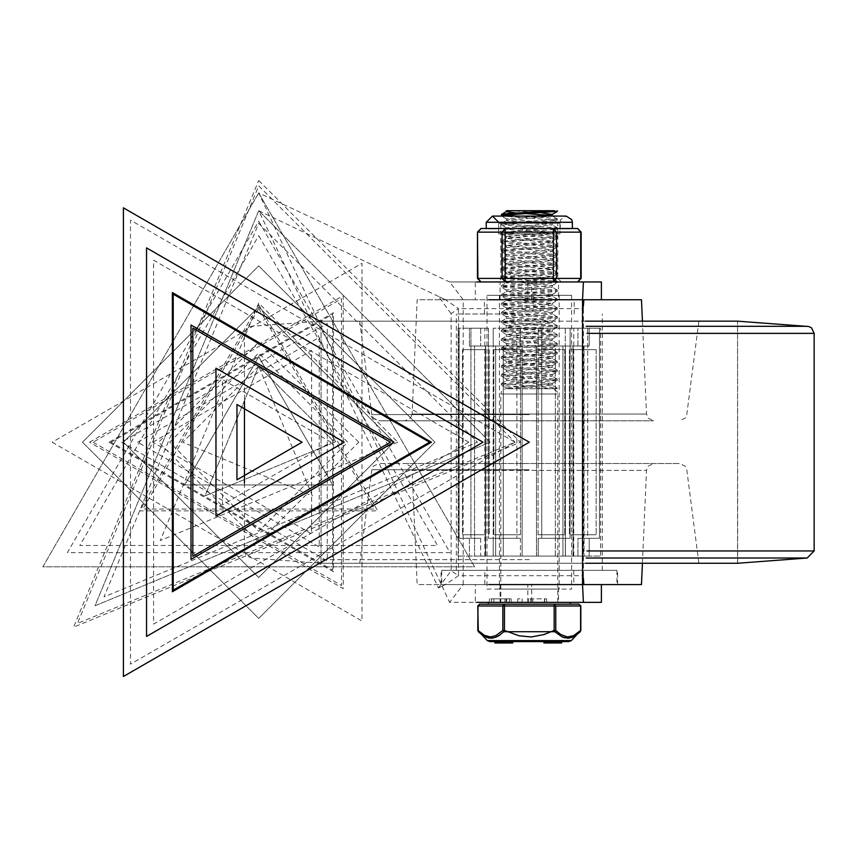 <?xml version="1.0" encoding="UTF-8"?>
<svg xmlns="http://www.w3.org/2000/svg" width="857" height="857" viewBox="0 0 857 857"><rect width="100%" height="100%" fill="white"/><g stroke="black" fill="none" stroke-linecap="round" stroke-linejoin="round"><path stroke-width="0.64" stroke-dasharray="4.29 3.21" d="M558.496 584.603L500.102 584.603L558.496 584.603L558.496 602.407L500.102 602.407L558.496 602.407M558.496 299.757L500.102 299.757L558.496 299.757L558.496 281.953L500.102 281.953L558.496 281.953M488.79 584.603L463.241 584.603L449.614 602.407L476.771 602.407M476.771 281.953L449.614 281.953L463.241 299.757L488.79 299.757M601.4 281.953L531.619 281.953L531.619 299.757L601.4 299.757M601.4 584.603L531.619 584.603L531.619 602.407L570.248 602.407L488.361 602.407L570.248 602.407M583.413 602.407L601.4 602.407M583.435 306.003L583.413 308.659L458.538 308.659L458.538 575.7L451.136 570.762L451.136 313.608L458.538 308.659L445.415 299.757L583.863 299.757L417.145 299.757L412.11 414.006L646.499 414.006L412.11 414.006L410.567 418.12L404.986 420.819L653.623 420.819L404.986 420.819M583.435 578.357L583.413 575.7L458.538 575.7L445.415 584.603L583.863 584.603L417.145 584.603L412.11 470.354L646.499 470.354L412.11 470.354L410.567 466.24L404.986 463.541L653.623 463.541L378.901 463.541L679.708 463.541L404.986 463.541M475.314 602.407L527.837 602.407L527.837 584.603L475.314 584.603L475.314 602.407L449.614 602.407L258.696 192.943L449.614 281.953L527.837 281.953L527.837 299.757L475.314 299.757L475.314 281.953M475.314 584.603L445.415 584.603L438.505 587.902L451.136 570.762M475.314 299.757L445.415 299.757L258.696 210.747L438.505 587.902L445.415 584.603L438.505 587.902M463.241 584.603L463.241 299.757M258.696 192.943L42.85 566.798L474.553 566.798L258.696 192.943L42.85 566.798L474.553 566.798L258.696 192.943M451.136 313.608L438.505 296.458L445.415 299.757L438.505 296.458M258.696 210.747L490.14 442.18L95.052 605.835L258.696 210.747L490.14 442.18L95.052 605.835L258.696 210.747M258.696 356.726L184.694 484.912L332.709 484.912L258.696 356.726L332.709 484.912L184.694 484.912L258.696 356.726L332.709 484.912L184.694 484.912L258.696 356.726L332.709 484.912L184.694 484.912L258.696 356.726M52.181 442.18L361.965 621.036L361.965 263.324L52.181 442.18M110.939 442.18L332.58 314.208L332.58 570.151L110.939 442.18M532.786 602.407L532.786 598.85L546.659 598.85L528.362 598.85L532.786 598.85L532.786 602.407L544.934 602.407L544.934 598.85M546.659 598.85L546.659 602.407L544.688 602.407L544.688 598.85M528.362 602.407L528.362 598.85L528.362 602.407M519.931 598.85L517.714 598.85L519.931 598.85L519.931 602.407M522.138 602.407L522.138 598.85L522.138 602.407M517.714 602.407L517.714 598.85L517.714 602.407M491.597 602.407L491.597 598.85L491.597 602.407L500.263 602.407L493.803 602.407L493.803 598.85L506.723 598.85L493.803 598.85L493.803 602.407L506.723 602.407L493.803 602.407L493.803 598.85L493.803 602.407L500.263 602.407L500.263 598.85L504.987 598.85L489.379 598.85L511.147 598.85L500.263 598.85L500.263 602.407L500.263 598.85L500.263 602.407L500.263 598.85L500.263 602.407L511.147 602.407L511.147 598.85M506.187 602.407L509.412 602.407L506.187 602.407L506.187 598.85M489.379 602.407L489.379 598.85L489.379 602.407M531.619 299.757L527.837 299.757M527.837 584.603L531.619 584.603M583.413 575.7L583.413 308.659M527.837 602.407L531.619 602.407M531.619 281.953L527.837 281.953M582.514 299.757L583.413 305.863M583.413 578.496L582.514 584.603M515.057 442.18L130.521 664.196L130.521 220.163L515.057 442.18L77.419 623.457L258.696 185.819L515.057 442.18M344.15 442.18L215.975 516.182L215.975 368.178L344.15 442.18M302.135 442.18L236.982 479.802L236.982 404.558L302.135 442.18M258.696 308.424L374.541 509.058L142.862 509.058L258.696 308.424M258.696 180.473L520.413 442.18L73.638 627.238L258.696 180.473M258.696 221.245L450.032 552.647L67.36 552.647L258.696 221.245M431.382 442.18L172.353 591.726L172.353 292.633L431.382 442.18M429.657 442.18L173.221 590.237L173.221 294.122L429.657 442.18M258.696 304.792L377.68 510.868L139.723 510.868L258.696 304.792M121.619 442.18L327.245 560.896L327.245 323.464L121.619 442.18M258.696 366.293L182.809 442.18L312.355 495.839L258.696 366.293L334.584 442.18L205.037 495.839L258.696 366.293L334.584 442.18L205.037 495.839L258.696 366.293M82.454 442.18L258.696 265.927L434.949 442.18L258.696 618.433L82.454 442.18L258.696 618.433L434.949 442.18L258.696 265.927L82.454 442.18L258.696 618.433L434.949 442.18L258.696 265.927L82.454 442.18M123.397 442.18L258.696 577.479L394.006 442.18L258.696 306.881L123.397 442.18L258.696 306.881L394.006 442.18L258.696 577.479L123.397 442.18L258.696 306.881L394.006 442.18L258.696 577.479L123.397 442.18M529.305 321.118L321.011 321.118L529.305 321.118M585.492 321.118L321.011 321.118L585.492 321.118M529.305 559.675L321.011 559.675L529.305 559.675M807.187 326.303L586.134 326.303M807.198 558.057L586.134 558.057M585.492 563.242L320.925 563.242L737.684 563.242L737.598 321.118L737.598 563.242L321.011 563.242L737.598 563.242M641.464 584.603L417.145 584.603M529.305 570.366L441.001 570.366L529.305 570.366M529.305 584.603L441.001 584.603L529.305 584.603M529.305 314.005L456.31 314.005L529.305 314.005M641.464 299.757L417.145 299.757M529.305 420.819L378.901 420.819L529.305 420.819M484.794 570.366L573.815 570.366L484.794 570.366L484.794 584.603L573.815 584.603L484.794 584.603M441.709 584.603L616.89 584.603L441.709 584.603L441.709 570.366L616.89 570.366L441.709 570.366M503.273 556.118L503.273 346.046L522.181 346.046L495.625 346.046L503.273 346.046L503.273 556.118L493.204 556.118L503.273 556.118L495.625 556.118L495.625 346.046L493.257 346.046L493.257 328.242L493.257 346.046L495.625 346.046L495.625 556.118L493.257 556.118L520.403 556.118L520.403 538.314L493.257 538.314L493.257 556.118L493.257 538.314L520.403 538.314L488.533 538.314L520.403 538.314L520.403 556.118L522.181 556.118L522.181 346.046L522.181 556.118L536.428 556.118L522.181 556.118L522.181 346.046L520.403 346.046L522.181 346.046L522.181 556.118L503.273 556.118M536.428 556.118L536.428 346.046L555.336 346.046L536.428 346.046L538.207 346.046L538.207 328.242L538.207 346.046L536.428 346.046L536.428 556.118L536.428 346.046L536.428 556.118L565.341 556.118L565.341 538.314L538.207 538.314L538.207 556.118L538.207 538.314L570.066 538.314L541.763 538.314L570.066 538.314L565.341 538.314L565.341 556.118L555.336 556.118L555.336 346.046L562.985 346.046L562.985 556.118L562.985 346.046L565.341 346.046L555.336 346.046L555.336 556.118L565.406 556.118L536.428 556.118M565.406 556.118L565.406 346.046L573.237 346.046L565.406 346.046L573.054 346.046L565.406 346.046L565.406 556.118L573.054 556.118L573.054 346.046L577.929 346.046L577.929 328.242L577.929 346.046L573.054 346.046L573.054 556.118L589.177 556.118L589.177 538.314L577.929 538.314L577.929 556.118L577.929 538.314L599.418 538.314L587.688 538.314L599.418 538.314L589.177 538.314L589.177 556.118L573.237 556.118L573.237 346.046L584.056 346.046L584.056 556.118L584.056 346.046L573.237 346.046L573.237 556.118L589.177 556.118L565.406 556.118M493.204 556.118L493.204 346.046L485.373 346.046L493.204 346.046L485.555 346.046L485.555 556.118L493.204 556.118L493.204 346.046L480.67 346.046L485.555 346.046L485.555 556.118L480.67 556.118L480.67 538.314L469.432 538.314L469.432 556.118L480.67 556.118L469.432 556.118L469.432 538.314L459.191 538.314L480.67 538.314L480.67 556.118L493.204 556.118M485.373 556.118L485.373 346.046L474.553 346.046L485.373 346.046L485.373 556.118L474.553 556.118L474.553 346.046L469.432 346.046L469.432 328.242L469.432 346.046L474.553 346.046L474.553 556.118L469.432 556.118L485.373 556.118M497.831 328.242L573.815 328.242L497.831 328.242M600.511 328.242L599.418 328.242L600.511 328.242L600.511 556.118L458.088 556.118L600.511 556.118M599.418 328.242L599.418 538.314L599.418 328.242L589.177 328.242L589.177 346.046L584.056 346.046L589.177 346.046L589.177 328.242L599.418 328.242M587.688 328.242L587.688 538.314L577.929 538.314L587.688 538.314L587.688 328.242L570.066 328.242L570.066 538.314L570.066 328.242L587.688 328.242M541.763 328.242L541.763 538.314L538.207 538.314L541.763 538.314L541.763 328.242L516.846 328.242L516.846 538.314L516.846 328.242L541.763 328.242M488.533 328.242L488.533 538.314L493.257 538.314L488.533 538.314L488.533 328.242L470.911 328.242L470.911 538.314L480.67 538.314L470.911 538.314L470.911 328.242L488.533 328.242M459.191 328.242L459.191 538.314L459.191 328.242L458.088 328.242L469.432 328.242L459.191 328.242M480.67 328.242L480.67 346.046L480.67 328.242L469.432 328.242L480.67 328.242M520.403 328.242L520.403 346.046L520.403 328.242L493.257 328.242L520.403 328.242M565.341 328.242L565.341 346.046L565.341 328.242L570.066 328.242L538.207 328.242L565.341 328.242M577.929 346.046L589.177 346.046L577.929 346.046M589.177 328.242L577.929 328.242L589.177 328.242M565.341 346.046L538.207 346.046L565.341 346.046M520.403 346.046L493.257 346.046L520.403 346.046M480.67 346.046L469.432 346.046L480.67 346.046M520.51 534.757L493.814 534.757L520.51 534.757L520.51 349.602L493.814 349.602L520.51 349.602L493.814 349.602L520.51 349.602L520.51 534.757L493.814 534.757L520.51 534.757M560.885 534.757L538.089 534.757L560.885 534.757M560.885 349.602L538.089 349.602L560.885 349.602M582.76 534.757L569.402 534.757L582.76 534.757M582.76 349.602L569.402 349.602L582.76 349.602M573.322 534.757L596.108 534.757L573.322 534.757M573.322 349.602L596.108 349.602L573.322 349.602M538.089 534.757L564.795 534.757L538.089 534.757L538.089 349.602L564.795 349.602L538.089 349.602L538.089 534.757M475.849 534.757L462.491 534.757L475.849 534.757M475.849 349.602L462.491 349.602L475.849 349.602M485.287 534.757L462.491 534.757L485.287 534.757M485.287 349.602L462.491 349.602L485.287 349.602M499.395 295.311L559.214 295.311L499.395 295.311L499.395 589.059L559.214 589.059L499.395 589.059M486.937 589.059L571.673 589.059L486.937 589.059L486.937 295.311L571.673 295.311L486.937 295.311M516.353 216.082L548.169 217.807L556.975 219.221L501.249 223.463L557.339 227.887L501.313 232.343L557.264 236.789L501.334 241.245L557.296 245.702L501.27 250.148L557.361 254.593L501.281 259.05L557.286 263.495L501.345 267.952L557.275 272.397L501.291 276.854L557.35 281.3L501.259 285.756L557.318 290.202L501.324 294.658L557.264 299.104L501.324 303.56L557.318 308.006L501.249 312.451L557.35 316.908L501.302 321.354L557.275 325.81L501.345 330.256L557.286 334.712L501.27 339.158L557.361 343.614L501.27 348.06L557.296 352.516L501.334 356.962L557.275 361.418L501.302 365.864L557.339 370.32L501.249 374.766L557.329 379.212L501.324 383.668L554.297 387.45L557.264 388.114L554.436 388.767L510.622 388.767L506.369 387.889L552.272 383.443L506.316 378.998L552.272 374.541L506.369 370.095L552.219 365.639L506.391 361.193L552.24 356.737L506.326 352.291L552.294 347.835L506.337 343.389L552.229 338.933L506.391 334.487L552.219 330.031L506.358 325.585L552.283 321.129L506.316 316.683L552.262 312.237L506.38 307.781L552.219 303.335L506.38 298.879L552.262 294.433L506.316 289.977L552.283 285.531L506.358 281.075L552.219 276.629L506.391 272.172L552.24 267.727L506.337 263.27L552.294 258.825L506.337 254.368L552.24 249.923L506.391 245.466L552.079 241.171L506.358 236.564L552.154 232.258L506.444 227.812L552.144 223.377L506.508 218.931L536.568 216.082M557.157 387.985L552.079 385.039L506.358 388.767L557.307 388.767L507.58 385.939L501.313 384.975L557.329 380.519L501.356 376.191L557.339 371.627L501.409 367.31L508.18 366.153L557.264 362.725L505.769 359.083L501.452 358.397L503.712 357.669L557.296 353.812L511.243 350.599L501.474 349.185L557.361 344.921L501.281 340.465L557.179 336.148L551.115 335.055L501.345 331.563L552.229 327.985L557.168 327.235L555.315 326.571L501.291 322.661L557.35 318.215L501.302 313.844L557.318 309.313L501.324 304.856L557.264 300.411L507.012 296.886L501.431 296.083L502.909 295.472L557.318 291.509L501.281 286.988L557.35 282.606L501.409 278.289L508.801 277.09L557.275 273.704L501.452 269.377L504.109 268.605L557.296 264.802L510.558 261.546L501.602 260.132L557.361 255.9L501.366 251.583L511.018 250.233L557.296 246.998L501.452 242.681L505.609 241.749L557.275 238.096L508.383 234.679L501.409 233.768L502.256 233.265L557.339 229.194L501.356 224.866L557.329 220.303L501.431 215.985M527.301 213.725L516.375 212.997M542.224 212.943L510.622 210.747L554.393 210.747M552.079 385.039L506.369 380.744L552.144 376.137L506.316 371.842L552.283 367.396L506.358 362.95L552.219 358.494L506.391 354.048L552.112 349.431L506.337 345.146L552.165 340.55L506.337 336.244L552.24 331.788L506.53 327.181L552.219 322.885L506.358 318.44L552.283 313.983L506.316 309.538L552.262 305.092L506.38 300.636L552.219 296.179L506.508 291.573L552.262 287.277L506.316 282.831L552.283 278.386L506.358 273.929L552.219 269.484L506.53 264.867L552.229 260.582L506.337 256.125L552.294 251.679L506.326 247.223L552.24 242.777L506.391 238.321L552.219 233.875L506.498 229.258L552.272 224.973L506.316 220.517L552.272 216.082M552.144 215.932L547.998 215.193M557.264 211.4L554.436 210.747M501.313 214.539L504.205 215.193M500.82 602.407L557.789 602.407L500.82 602.407L500.82 394.038L557.789 394.038L500.82 394.038L501.42 391.585L505.266 388.767M563.852 637.619L556.107 632.884L554.8 631.684L555.722 630.42L554.179 630.42L554.179 605.963L504.43 605.963L504.43 630.42L502.888 630.42L502.888 605.963L478.013 605.963L479.556 604.185L579.053 604.185L580.596 605.963L555.722 605.963L555.722 630.42L562.878 635.723L568.223 636.976L574.34 635.262L580.596 630.42L580.596 605.963M504.43 604.185L502.888 605.963L504.43 605.963L504.43 604.185L554.179 604.185L554.179 605.963L555.722 605.963L554.179 604.185M570.248 604.185L488.361 604.185M568.791 641.572L489.818 641.572M512.732 641.572L512.732 642.996L504.687 642.996L512.732 642.996L504.944 642.996L504.944 641.572L512.732 641.572L494.918 641.572L501.227 641.572L494.918 641.572L496.021 641.572L494.928 641.572L494.928 642.996L501.227 642.996L494.918 642.996L494.918 641.572M504.687 641.572L501.227 641.572L504.687 641.572L504.687 642.996L501.227 642.996L504.687 642.996L504.687 641.572L504.687 642.996L504.441 641.572L504.441 642.996L494.918 642.996M499.492 642.996L499.492 641.572L499.492 642.996L499.492 641.572L499.492 642.996L499.492 641.572L499.492 642.996L497.114 642.996L499.492 642.996L499.492 641.572L503.595 641.572L497.114 641.572L503.595 641.572L497.114 641.572L501.227 641.572L501.227 642.996L503.595 642.996L499.492 642.996L501.227 642.996L501.227 641.572L501.227 642.996M496.021 641.572L497.981 641.572L496.021 641.572L496.021 642.996L496.021 641.572M553.451 641.572L543.852 641.572L553.451 641.572L553.451 642.996L561.656 642.996L543.852 642.996L553.451 642.996M560.553 641.572L543.852 641.572L560.553 641.572L560.553 642.996M580.832 630.42L578.625 633.248L572.904 637.072M478.013 605.963L478.302 631.684M499.524 635.198L503.809 631.684L554.8 631.684L554.179 630.42L539.589 635.787L529.305 636.976L519.021 635.787L504.43 630.42L503.809 631.684L502.888 630.42L497.906 634.512L494.178 636.344L488.308 636.762L483.059 634.544L478.013 630.42M497.885 636.215L493.032 638.047M484.601 636.537L483.123 635.658M543.852 641.572L543.852 642.996L543.852 641.572M545.93 641.572L545.93 642.996M546.048 641.572L546.048 642.996M561.656 641.572L561.656 642.996L543.852 642.996M554.554 641.572L554.554 642.996M550.505 641.572L550.505 642.996M547.58 641.572L547.58 642.996M547.302 641.572L547.302 642.996M545.77 641.572L545.77 642.996M550.955 641.572L550.955 642.996M552.508 641.572L552.508 642.996M558.657 641.572L558.657 642.996M559.396 641.572L559.396 642.996M560.714 641.572L560.714 642.996M496.889 642.996L497.981 642.996L496.889 642.996L496.889 641.572L496.889 642.996M508.18 641.572L505.812 641.572L508.18 641.572M508.18 642.996L505.812 642.996L508.18 642.996M504.944 642.996L504.944 641.572L504.687 642.996M504.441 642.996L504.441 641.572M577.607 281.953L553.461 281.953L577.607 281.953L580.692 278.396L580.692 232.108L577.607 228.54M480.991 228.54L477.906 232.108L477.906 278.396L556.547 278.396L553.461 281.953L505.148 281.953L502.063 278.396L502.063 232.108L505.148 228.54L519.021 228.54L498.217 228.54L505.148 228.54L505.148 281.953L480.991 281.953L553.461 281.953L553.461 228.54L556.547 232.108L556.547 278.396L581.175 278.396M486.219 228.54L488.554 228.573M553.461 228.54L505.148 228.54M572.39 228.54L570.055 228.573M561.774 228.573L560.446 228.54M498.11 228.54L496.824 228.573M498.678 223.206L559.921 223.206L498.678 223.206L498.678 233.886L559.921 233.886L498.678 233.886L559.921 233.886L498.678 233.886L498.678 222.317L559.921 222.317L498.678 222.317M557.789 223.206L500.82 223.206L557.789 223.206L557.789 233.886L500.82 233.886L557.789 233.886L557.789 278.396L500.82 278.396L557.789 278.396L561.346 281.953L497.253 281.953L561.346 281.953M258.696 235.654L437.552 545.448L79.84 545.448L258.696 235.654M468.768 442.18L153.66 260.249L153.66 624.11L468.768 442.18M544.452 602.407L544.452 598.85M530.579 602.407L530.579 598.85M483.016 442.18L146.536 636.44L146.536 247.919L483.016 442.18M258.696 223.388L477.499 442.18L103.986 596.89L258.696 223.388M397.841 442.18L160.313 540.563L258.696 303.035L397.841 442.18M152.835 442.18L311.627 350.502L311.627 533.857L152.835 442.18M169.632 442.18L258.696 353.105L347.771 442.18L258.696 531.254L169.632 442.18M93.134 442.18L341.482 585.567L341.482 298.793L93.134 442.18M358.772 442.18L258.696 342.104L158.62 442.18L258.696 542.256L358.772 442.18M137.634 442.18L319.233 337.337L319.233 547.023L137.634 442.18M109.15 442.18L333.469 571.694L333.469 312.676L109.15 442.18M331.027 442.18L222.531 379.544L222.531 504.816L331.027 442.18M89.567 442.18L343.261 295.708L343.261 588.652L89.567 442.18M814.15 333.427L586.981 333.427M814.15 550.944L586.981 550.944M529.305 469.754L371.831 469.754L529.305 469.754M529.305 414.606L371.831 414.606L529.305 414.606M545.181 641.572L545.181 642.996M554.961 641.572L554.961 642.996M487.322 640.554L571.287 640.554M477.435 278.396L480.991 281.953M572.39 222.317L486.219 222.317M581.175 232.108L477.435 232.108M500.102 584.603L500.102 602.407M500.102 299.757L500.102 281.953M506.723 602.407L506.723 598.85M504.987 602.407L504.987 598.85M509.412 602.407L509.412 598.85M244.459 483.219L244.459 550.944L245.98 555.336L251.412 558.057L320.925 563.242L321.011 559.675L321.011 321.118L251.412 326.303L247.18 327.813L244.459 333.427L244.459 401.14M359.715 563.242L371.831 469.754L373.309 466.251L378.901 463.541M698.894 563.242L686.778 469.754L685.225 466.165L679.708 463.541M642.407 563.242L646.499 470.354L648.031 466.24L653.623 463.541M617.608 584.603L617.608 570.366M441.001 584.603L441.001 570.366M602.3 570.366L602.3 314.005M456.31 570.366L456.31 314.005M574.169 314.005L574.169 299.757M484.441 314.005L484.441 299.757M642.407 321.118L646.499 414.006L648.031 418.12L653.623 420.819M359.715 321.118L371.831 414.606L373.309 418.109L378.901 420.819M698.894 321.118L686.778 414.606L685.289 418.109L679.708 420.819M321.011 563.242L321.011 321.118M573.815 570.366L573.815 584.603M616.89 570.366L616.89 584.603M573.815 556.118L573.815 328.242M484.794 556.118L484.794 328.242M458.088 556.118L458.088 328.242M493.814 349.602L493.814 534.757L493.814 349.602M564.795 349.602L564.795 534.757L564.795 349.602M569.402 349.602L569.402 534.757L569.402 349.602M596.108 349.602L596.108 534.757L596.108 349.602M462.491 349.602L462.491 534.757L462.491 349.602M489.197 349.602L489.197 534.757L489.197 349.602M559.214 295.311L559.214 589.059M571.673 295.311L571.673 589.059M557.307 388.767L557.307 388.114M557.307 380.519L557.307 379.212M501.291 384.975L501.291 383.668M557.307 371.627L557.307 370.32M501.291 376.073L501.291 374.766M557.307 362.725L557.307 361.418M501.291 367.171L501.291 365.864M557.307 353.812L557.307 352.516M501.291 358.269L501.291 356.962M557.307 344.921L557.307 343.614M501.291 349.367L501.291 348.06M557.307 336.019L557.307 334.712M501.291 340.465L501.291 339.158M557.307 327.117L557.307 325.81M501.291 331.563L501.291 330.256M557.307 318.215L557.307 316.908M501.291 322.661L501.291 321.354M557.307 309.313L557.307 308.006M501.291 313.758L501.291 312.451M557.307 300.411L557.307 299.104M501.291 304.856L501.291 303.56M557.307 291.509L557.307 290.202M501.291 295.954L501.291 294.658M557.307 282.606L557.307 281.3M501.291 287.052L501.291 285.756M557.307 273.704L557.307 272.397M501.291 278.161L501.291 276.854M557.307 264.802L557.307 263.495M501.291 269.259L501.291 267.952M557.307 255.9L557.307 254.593M501.291 260.357L501.291 259.05M557.307 246.998L557.307 245.702M501.291 251.455L501.291 250.148M557.307 238.096L557.307 236.789M501.291 242.552L501.291 241.245M557.307 229.194L557.307 227.887M501.291 233.65L501.291 232.343M557.307 220.303L557.307 218.996M501.291 224.748L501.291 223.441M506.358 220.517L506.358 218.771M552.251 224.973L552.251 223.216M506.358 229.419L506.358 227.673M552.251 233.875L552.251 232.118M506.358 238.321L506.358 236.564M552.251 242.777L552.251 241.021M506.358 247.223L506.358 245.466M552.251 251.679L552.251 249.923M506.358 256.125L506.358 254.368M552.251 260.582L552.251 258.825M506.358 265.027L506.358 263.27M552.251 269.484L552.251 267.727M506.358 273.929L506.358 272.172M552.251 278.386L552.251 276.629M506.358 282.831L506.358 281.075M552.251 287.277L552.251 285.531M506.358 291.734L506.358 289.977M552.251 296.179L552.251 294.433M506.358 300.636L506.358 298.879M552.251 305.092L552.251 303.335M506.358 309.538L506.358 307.781M552.251 313.983L552.251 312.237M506.358 318.44L506.358 316.683M552.251 322.885L552.251 321.129M506.358 327.342L506.358 325.585M552.251 331.788L552.251 330.031M506.358 336.244L506.358 334.487M552.251 340.69L552.251 338.933M506.358 345.146L506.358 343.389M552.251 349.592L552.251 347.835M506.358 354.048L506.358 352.291M552.251 358.494L552.251 356.737M506.358 362.95L506.358 361.193M552.251 367.396L552.251 365.639M506.358 371.842L506.358 370.095M552.251 376.298L552.251 374.541M506.358 380.744L506.358 378.998M506.508 218.931L501.602 216.082M506.444 227.812L501.356 224.866M552.144 223.377L557.221 220.431M506.498 236.714L501.409 233.768M552.154 232.258L557.232 229.312M506.519 245.627L501.452 242.681M552.079 241.171L557.157 238.225M506.455 254.529L501.366 251.583M552.112 250.083L557.189 247.137M506.466 263.41L501.377 260.464M552.165 258.964L557.254 256.018M506.53 272.333L501.452 269.377M552.101 267.866L557.179 264.92M506.487 281.235L501.409 278.289M552.09 276.79L557.168 273.844M506.444 290.116L501.356 287.17M552.165 285.681L557.243 282.735M506.508 299.029L501.431 296.083M552.133 294.572L557.211 291.616M506.508 307.942L501.431 304.996M552.079 303.485L557.157 300.539M506.444 316.833L501.356 313.887M552.133 312.387L557.211 309.441M506.487 325.724L501.409 322.778M552.154 321.268L557.243 318.322M506.53 334.648L501.452 331.691M552.09 330.181L557.168 327.235M506.466 343.55L501.377 340.604M552.101 339.104L557.179 336.148M506.455 352.431L501.366 349.474M552.165 347.985L557.254 345.039M506.519 361.343L501.452 358.397M552.112 356.876L557.189 353.93M506.498 370.256L501.409 367.31M552.079 365.8L557.157 362.854M506.444 379.137L501.356 376.191M552.154 374.691L557.243 371.756M506.508 388.039L501.431 385.093M552.144 383.582L557.221 380.637M552.251 385.2L552.251 383.443M506.358 388.767L506.358 387.889M557.221 218.878L552.401 216.082M501.356 223.323L506.444 220.378M557.243 227.758L552.154 224.823M501.409 232.204L506.498 229.258M557.157 236.661L552.079 233.715M501.452 241.117L506.519 238.171M557.189 245.584L552.112 242.638M501.366 250.04L506.455 247.084M557.254 254.475L552.165 251.53M501.377 258.91L506.466 255.964M557.179 263.367L552.101 260.41M501.452 267.823L506.53 264.867M557.168 272.28L552.09 269.334M501.409 276.736L506.487 273.79M557.243 281.192L552.154 278.246M501.356 285.627L506.444 282.681M557.211 290.073L552.133 287.127M501.431 294.519L506.508 291.573M557.157 298.975L552.079 296.029M501.431 303.432L506.508 300.486M557.211 307.899L552.133 304.942M501.356 312.344L506.444 309.398M557.243 316.779L552.165 313.833M501.409 321.225L506.487 318.279M557.168 325.671L552.09 322.725M501.452 330.138L506.53 327.181M557.179 334.594L552.101 331.648M501.377 339.051L506.466 336.105M557.254 343.496L552.165 340.55M501.366 347.931L506.455 344.985M557.189 352.377L552.112 349.431M501.452 356.833L506.519 353.887M557.157 361.29L552.079 358.344M501.409 365.746L506.498 362.8M557.232 370.203L552.154 367.257M501.356 374.648L506.444 371.702M557.221 379.083L552.144 376.137M501.431 383.529L506.508 380.583M545.963 642.996L545.963 641.572M547.784 642.996L547.784 641.572M559.46 642.996L559.46 641.572M558.593 642.996L558.593 641.572M497.981 642.996L497.981 641.572M503.595 642.996L503.595 641.572L503.595 642.996M497.114 642.996L497.114 641.572L497.114 642.996M510.536 642.996L510.536 641.572L510.536 642.996M505.812 642.996L505.812 641.572L505.812 642.996M557.789 602.407L557.789 394.038L557.157 391.52L553.333 388.767M559.921 223.206L559.921 233.886L560.564 219.574L566.156 216.082L492.454 216.082M500.82 223.206L500.82 278.396L500.649 279.489L497.253 281.953"/><path stroke-width="1.29" d="M476.771 602.407L583.413 602.407L582.514 584.603L488.79 584.603M488.79 299.757L582.514 299.757L583.413 281.953L476.771 281.953M601.4 281.953L601.4 299.757L601.4 281.953L583.413 281.953M580.596 605.963L580.596 630.42L573.569 635.658L567.43 636.955L560.703 634.512L555.722 630.42L555.722 605.963L580.596 605.963L579.053 604.185L554.179 604.185L570.248 604.185L570.248 602.407L601.4 602.407L601.4 584.603L583.863 584.603L583.435 578.357M601.4 299.757L583.863 299.757L583.435 306.003M546.659 602.407L532.786 602.407M519.931 602.407L517.714 602.407L519.931 602.407M511.147 602.407L491.597 602.407M582.514 299.757L582.514 584.603M483.016 442.18L146.536 636.44L146.536 247.919L483.016 442.18M431.435 442.18L172.332 292.591L172.332 591.769L431.435 442.18M529.305 442.18L123.397 676.527L123.397 207.833L529.305 442.18M344.15 442.18L215.975 368.178L215.975 516.182L344.15 442.18M390.438 442.18L192.825 556.268L192.825 328.092L390.438 442.18M429.603 442.18L173.243 590.194L173.243 294.165L429.603 442.18M394.006 442.18L191.047 559.353L191.047 325.007L394.006 442.18M302.135 442.18L236.982 479.802L236.982 404.558L302.135 442.18M737.598 321.118L585.492 321.118L737.598 321.118L808.772 326.517L811.429 327.813L814.15 333.427L586.981 333.427M586.134 326.303L807.187 326.303M586.134 558.057L807.198 558.057L814.15 550.944L814.15 333.427M807.198 558.057L737.684 563.242L585.492 563.242M583.863 584.603L641.464 584.603L642.407 563.242M583.863 299.757L641.464 299.757L642.407 321.118M547.998 215.193L527.301 213.725M516.375 212.997L506.369 211.625L510.59 210.747L506.358 210.747L554.393 210.747L507.58 213.575L501.431 214.421L501.291 215.846M536.568 216.082L552.079 214.475L542.224 212.943M501.602 216.082L507.387 214.893L557.264 211.4M504.205 215.193L516.353 216.082M554.179 604.185L555.722 605.963L554.179 605.963L554.179 604.185L479.556 604.185L478.013 605.963L502.888 605.963L502.888 630.42L504.43 630.42L504.43 605.963L554.179 605.963L554.179 630.42L555.722 630.42L554.8 631.684L562.171 636.955L568.105 638.24L575.218 635.83L579.921 632.059L580.832 630.42L571.287 640.554L487.322 640.554L477.778 630.42L478.013 605.963M488.361 602.407L488.361 604.185L504.43 604.185L504.43 605.963L502.888 605.963L504.43 604.185M487.322 640.554L489.818 641.572L568.791 641.572L571.287 640.554M499.492 642.996L494.918 642.996L494.918 641.572L499.492 641.572L499.492 642.996L512.732 642.996L512.732 641.572M501.227 642.996L501.227 641.572L504.944 641.572L504.944 642.996M554.179 630.42L554.8 631.684L503.809 631.684L504.43 630.42L519.021 635.787L531.297 636.933L544.174 634.523L554.179 630.42M478.013 630.42L484.269 635.262L490.386 636.976L495.732 635.723L502.888 630.42L503.809 631.684L499.877 634.941L495.882 637.201L491.661 638.219L484.601 636.537L478.302 631.684L483.123 635.658M572.904 637.072L568.887 638.176L563.852 637.619M499.524 635.198L497.885 636.215M493.032 638.047L488.576 638.004L484.601 636.537M543.852 641.572L543.852 642.996L561.656 642.996L561.656 641.572M504.441 642.996L504.441 641.572M504.687 642.996L504.687 641.572M498.678 222.317L492.454 216.082L486.219 222.317L572.39 222.317L572.39 228.54L577.607 228.54L553.461 228.54L553.461 281.953L556.547 278.396L556.547 232.108L553.461 228.54L505.148 228.54L502.063 232.108L502.063 278.396L505.148 281.953L505.148 228.54L498.217 228.54L505.148 228.54M581.175 232.108L577.607 228.54L580.692 232.108L580.692 278.396L577.607 281.953L581.175 278.396L581.175 232.108L477.906 232.108L480.991 228.54L486.219 228.54L486.219 222.317M581.175 278.396L477.435 278.396L480.991 281.953L477.906 278.396L477.435 232.108L480.991 228.54L498.11 228.54M553.461 228.54L560.446 228.54M570.055 228.573L561.774 228.573M496.824 228.573L488.554 228.573M586.981 550.944L814.15 550.944M560.553 641.572L560.553 642.996M544.945 641.572L544.945 642.996M601.4 584.603L601.4 602.407M244.459 483.219L244.459 401.14M506.358 211.625L506.358 210.747M552.251 216.071L552.251 214.314M552.079 214.475L557.157 211.529M501.431 214.421L506.508 211.475M557.307 211.4L557.307 210.747M479.556 604.185L477.778 605.963L478.302 631.684M579.053 604.185L580.832 605.963L580.832 630.42M572.39 222.317L571.748 219.574L566.156 216.082L492.454 216.082M477.435 278.396L477.435 232.108"/></g></svg>

